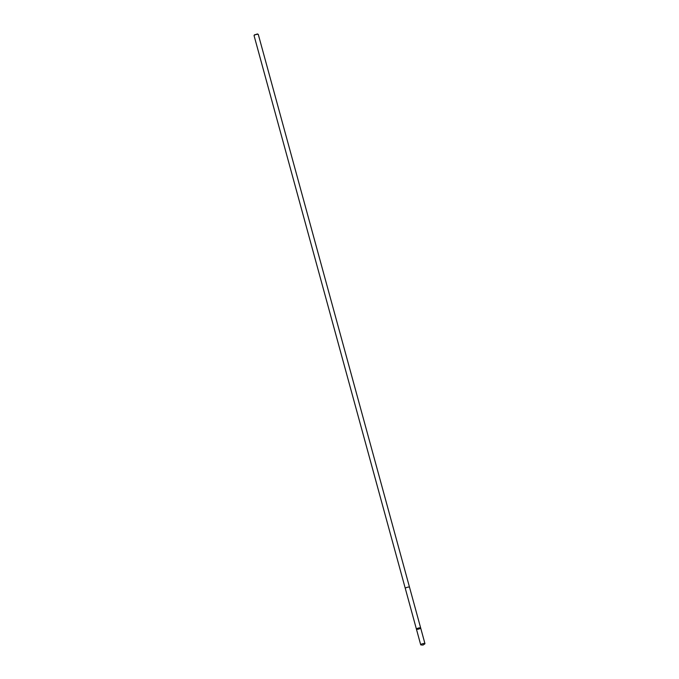<?xml version="1.0" encoding="UTF-8"?>
<svg xmlns="http://www.w3.org/2000/svg" width="679" height="679" viewBox="0 0 679 679"><rect width="100%" height="100%" fill="white"/><g stroke="black" fill="none" stroke-linecap="round" stroke-linejoin="round"><path stroke-width="1.02" d="M405.38 588.489A2.198 0.518 -15.3 0 1 405.278 588.387A2.198 0.518 -15.3 0 1 406.993 587.386A2.198 0.518 -15.3 0 1 409.412 587.123A2.198 0.518 -15.3 0 1 409.513 587.225L420.666 627.982A2.198 0.518 164.7 0 0 420.564 627.88A2.198 0.518 164.7 0 0 418.145 628.143A2.198 0.518 164.7 0 0 416.431 629.144A2.198 0.518 164.7 0 0 418.68 629.06A2.198 0.518 164.7 0 0 420.666 627.982A2.198 0.518 164.7 0 0 420.564 627.88A2.198 0.518 164.7 0 0 418.145 628.143A2.198 0.518 164.7 0 0 416.431 629.144L420.708 644.778A2.198 0.518 -15.3 0 1 422.423 643.777A2.198 0.518 -15.3 0 1 424.842 643.514A2.198 0.518 -15.3 0 1 424.944 643.616A2.198 0.518 -15.3 0 1 424.621 644.015L423.059 645.05L421.184 644.957A2.198 0.518 -15.3 0 1 420.81 644.88A2.198 0.518 -15.3 0 1 420.708 644.778M416.431 629.144L405.278 588.387A2.198 0.518 -15.3 0 1 405.278 588.387A2.198 0.518 -15.3 0 1 407.264 587.31A2.198 0.518 -15.3 0 1 409.513 587.225A2.198 0.518 -15.3 0 1 409.522 587.25M254.158 35.715A2.198 0.518 -15.3 0 1 254.056 35.614A2.198 0.518 -15.3 0 1 254.082 35.469A2.198 0.518 -15.3 0 1 256.042 34.536A2.198 0.518 -15.3 0 1 258.198 34.349A2.198 0.518 -15.3 0 1 258.292 34.451L409.513 587.225M254.574 34.926L257.451 33.95L258.198 34.349M424.511 644.082L423.059 645.05M420.666 627.982L424.944 643.616M405.278 588.387L254.056 35.614M254.523 34.748L254.082 35.469"/></g></svg>
